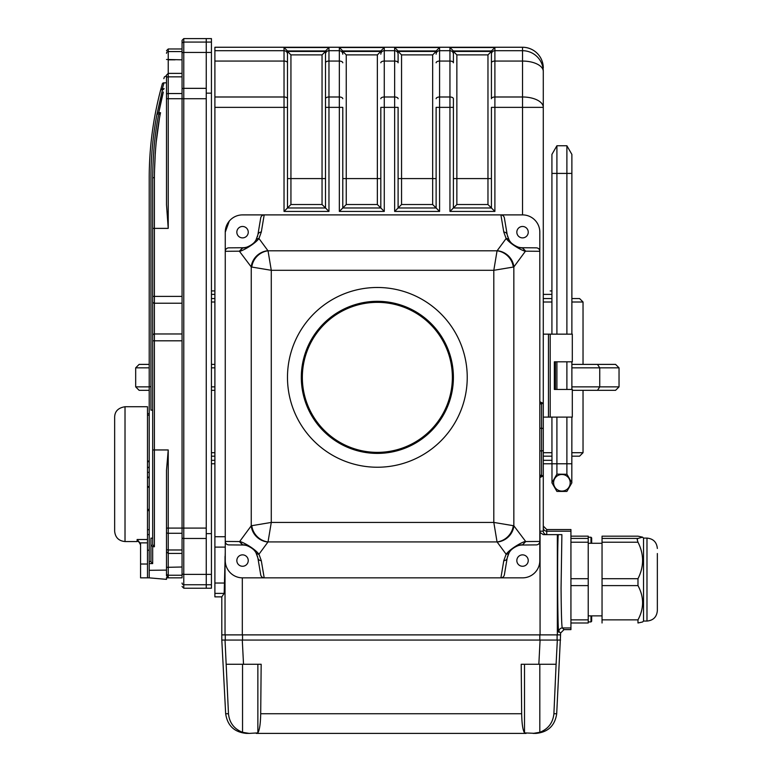 <?xml version="1.0" encoding="UTF-8"?>
<svg xmlns="http://www.w3.org/2000/svg" width="772" height="772" viewBox="0 0 772 772"><rect width="100%" height="100%" fill="white"/><g stroke="black" fill="none" stroke-linecap="round" stroke-linejoin="round"><path stroke-width="1.16" d="M211.431 386.868L214.896 386.868M214.896 390.323L211.431 390.323M571.878 364.394L615.583 364.394L619.038 367.848L571.878 367.848M149.218 364.394L139.134 364.394L135.679 367.848L135.679 386.868L149.218 386.868M149.218 367.848L135.679 367.848M211.431 364.394L214.896 364.394M214.896 367.848L211.431 367.848M579.579 456.175L583.034 452.71L579.579 456.175L571.878 456.175M551.922 456.175L543.285 456.175M214.896 456.175L211.431 456.175M579.579 298.542L583.034 302.006L579.579 298.542L571.878 298.542M551.922 298.542L543.285 298.542M214.896 298.542L211.431 298.542M583.034 364.394L583.034 302.006L571.878 302.006M551.922 302.006L543.285 302.006M214.896 302.006L211.431 302.006M583.034 390.323L583.034 452.71L571.878 452.71M551.922 452.71L543.285 452.71M214.896 452.71L211.431 452.71M619.038 367.848L619.038 386.868L599.747 386.868L599.747 367.848L597.499 364.394M149.218 390.323L139.134 390.323L135.679 386.868M571.878 386.868L599.747 386.868L597.499 390.323L572.313 390.323M619.038 386.868L615.583 390.323L597.499 390.323M539.821 475.041L543.285 475.87L540.091 477.482A1.727 1.409 116.6 0 1 541.548 475.841L541.548 450.916L543.285 450.645L543.285 531.184A3.455 3.455 0 0 0 546.74 534.639L546.74 531.194A3.455 3.455 -0 0 1 543.285 527.739M539.821 401.816L543.285 403.283L539.821 404.123M543.285 416.243L543.285 403.283L543.285 428.508L541.548 428.248L541.548 403.322A1.727 1.409 63.4 0 1 540.091 401.672M255.976 240.024A3.455 3.184 30.3 0 1 258.967 238.519C254.499 244.531 241.057 251.682 239.638 251.18L242.9 247.725C243.527 248.864 253.505 245.313 255.976 240.024L257.887 234.756L260.704 217.994A3.686 3.455 99.5 0 1 264.188 214.896L522.538 214.896L522.538 50.711A20.738 20.728 -0 0 1 543.285 71.439L543.276 403.235M543.285 424.889L543.285 483.301M539.821 450.916L541.548 450.916L541.548 428.248L539.821 428.248M558.262 534.639L561.891 534.639L561.061 588.1C561.283 614.261 561.717 627.539 562.354 627.954L564.023 629.614L560.568 633.069L558.899 631.409C557.702 642.024 557.075 547.058 558.262 534.639L543.285 534.639L540.062 532.439A3.455 3.455 0 0 1 539.821 531.184L543.285 531.184M564.023 629.614L570.933 629.614L570.933 529.534L546.74 529.534L543.285 526.079M449.951 47.507L453.405 50.962A3.464 3.464 -91.1 0 1 453.405 51.097L453.405 54.165A3.455 3.455 180 0 0 449.951 50.711L449.951 47.507L494.891 47.507L494.891 50.711L522.538 50.711L522.538 47.256L214.896 47.256L214.896 596.862L221.805 596.862L221.805 634.883L540.062 634.883L242.311 634.883L242.311 577.842M491.426 54.165A3.455 3.455 180 0 1 494.891 50.711L494.891 107.366L543.285 107.366A20.738 10.374 -0 0 0 522.538 96.992L494.891 96.992A3.455 1.727 180 0 0 491.426 98.719L491.426 51.097L491.426 98.719M290.938 204.522L322.049 204.522L325.504 207.977L325.504 54.165L325.504 107.366L328.968 107.366L328.968 211.431L284.028 211.431L284.028 47.507L287.483 50.962A3.464 3.464 -91.1 0 1 287.483 51.097A3.484 3.484 0 0 0 287.502 51.444L290.938 54.889L290.938 204.522L287.483 207.977L325.504 207.977L328.968 211.431M287.502 51.444L325.495 51.444A3.484 3.484 0 0 0 325.504 51.116A3.464 3.464 -88.9 0 1 325.514 50.962L287.483 50.962M325.495 51.444L322.049 54.889L290.938 54.889M214.896 107.366L287.483 107.366L287.483 51.116L287.483 207.977L284.028 211.431M284.028 47.507L328.968 47.507L328.968 50.711A3.455 3.455 180 0 0 325.504 54.165L325.504 51.097M328.968 47.507L325.514 50.962M380.818 51.097A3.464 3.464 -88.9 0 1 380.818 50.962A3.464 3.464 -88.9 0 0 380.818 51.097L380.818 51.097A3.484 3.484 0 0 1 380.799 51.444L377.354 54.889L346.252 54.889L346.252 178.593L342.787 178.593L342.787 207.977L339.333 211.431L339.333 107.366L342.787 107.366L342.787 178.593M342.787 54.165A3.455 3.455 0 0 0 339.333 50.711L328.968 50.711L328.968 107.366L339.333 107.366L339.333 47.507L384.273 47.507L380.818 50.962L342.787 50.962A3.464 3.464 -91.1 0 1 342.787 51.097L342.787 51.116A3.484 3.484 0 0 0 342.807 51.444L346.252 54.889M339.333 47.507L342.787 50.962M380.818 98.719A3.455 1.727 -0 0 1 384.273 96.992L384.273 107.366L380.818 107.366L380.818 207.977L384.273 211.431L339.333 211.431M377.354 204.522L380.818 207.977L342.787 207.977L346.252 204.522L377.354 204.522L377.354 54.889M436.122 51.097A3.464 3.464 -88.9 0 1 436.122 50.962A3.464 3.464 -88.9 0 0 436.122 51.097L436.122 51.097A3.484 3.484 0 0 1 436.103 51.444L432.667 54.889L401.556 54.889L401.556 178.593L398.101 178.593L398.101 207.977L394.646 211.431L394.646 107.366L398.101 107.366L398.101 178.593M384.273 211.431L384.273 107.366L394.646 107.366L394.646 47.507L439.577 47.507L436.122 50.962L398.091 50.962A3.464 3.464 -91.1 0 1 398.101 51.097L398.101 51.116A3.484 3.484 0 0 0 398.111 51.444L401.556 54.889M394.646 47.507L398.091 50.962M436.122 98.719A3.455 1.727 -0 0 1 439.577 96.992L439.577 107.366L436.122 107.366L436.122 207.977L439.577 211.431L394.646 211.431M432.667 204.522L436.122 207.977L398.101 207.977L401.556 204.522L432.667 204.522L432.667 54.889M436.122 62.793A3.455 1.727 -0 0 1 439.577 61.065L449.951 61.065A3.455 1.727 180 0 1 453.405 62.793L453.405 51.097A3.484 3.484 0 0 0 453.425 51.444L456.86 54.889L456.86 204.522L487.972 204.522L491.426 207.977L491.426 107.366L494.891 107.366L494.891 211.431L449.951 211.431L449.951 50.711L439.577 50.711L439.577 96.992L449.951 96.992A3.455 1.727 180 0 1 453.405 98.719L453.405 207.977L491.426 207.977L494.891 211.431M456.86 204.522L449.951 211.431M453.425 51.444L491.417 51.444A3.484 3.484 0 0 0 491.426 51.116A3.464 3.464 -88.9 0 1 491.436 50.962A3.464 3.464 -88.9 0 0 491.426 51.097M491.417 51.444L487.972 54.889L456.86 54.889M494.891 47.507L491.436 50.962L453.405 50.962M214.896 61.065L284.028 61.065A3.455 1.727 180 0 1 287.483 62.793L287.483 51.097M380.818 62.793A3.455 1.727 -0 0 1 384.273 61.065L394.646 61.065A3.455 1.727 -0 0 1 398.101 62.793L398.101 54.165A3.455 3.455 0 0 0 394.646 50.711L384.273 50.711L384.273 96.992L394.646 96.992A3.455 1.727 -0 0 1 398.101 98.719M225.26 552.318L224.179 593.388L221.805 596.862M246.384 733.4L249.231 733.4L246.384 733.4C234.37 732.242 227.46 725.69 225.665 713.743L228.473 713.743C229.409 722.775 234.099 728.961 242.543 732.31L249.231 733.4L257.867 732.889C259.566 730.08 260.511 723.702 260.704 713.743L521.66 713.743C521.862 723.702 522.808 730.08 524.506 732.889L535.98 733.4C548.004 732.242 554.914 725.69 556.699 713.743L560.568 634.883L540.062 634.883L540.062 532.439M257.887 234.756A3.455 3.242 9.5 0 1 261.293 232.082L264.188 214.896L242.543 214.896A17.283 17.283 0 0 0 225.26 232.179L225.26 251.296A3.58 3.455 -0.5 0 1 228.811 247.841L242.669 247.735L239.359 251.19L225.26 251.296L225.26 232.179L225.26 560.568A17.283 17.283 0 0 0 242.543 577.852L264.188 577.852A3.686 3.455 80.5 0 1 260.704 574.744L257.887 557.982A3.455 3.242 -9.5 0 0 261.293 560.655L264.188 577.852L522.538 577.852A17.283 17.283 0 0 0 539.821 560.568L539.821 541.442A3.58 3.455 -0.5 0 1 536.27 544.897L522.422 545.013A15.556 15.556 0 0 0 514.47 547.261M514.49 245.486A15.556 15.556 0 0 0 522.422 247.735L536.27 247.841A3.58 3.455 0.5 0 1 539.821 251.296L539.821 232.179A17.283 17.283 0 0 0 522.538 214.896M229.255 221.13L225.26 232.179M560.568 634.883L560.568 633.069M149.218 467.292L147.491 467.292L147.491 477.665L149.218 477.665M147.491 467.581L149.218 467.581M147.491 472.339L149.218 472.339M147.491 477.086L149.218 477.086M149.218 415.162L147.491 415.162L147.491 461.714L149.218 461.714M147.491 461.067L149.218 461.067M147.491 415.162L147.491 406.738L125.016 406.738L125.016 541.548L137.117 541.548L137.117 539.512L147.491 539.512L147.491 486.582L149.218 486.582M147.491 487.219L149.218 487.219M147.491 509.395L149.218 509.395M147.491 510.62L149.218 510.62M147.491 529.688L149.218 529.688M150.945 544.569L152.673 546.74L152.673 563.599L150.945 561.755L150.945 538.161L152.673 538.161L152.673 544.569L152.673 178.158C152.952 154.062 154.921 132.948 158.588 114.806L160.518 112.693C156.716 131.375 154.67 153.01 154.4 177.618A1.727 0.54 180 0 0 152.673 178.158L152.673 228.377L154.4 228.377L154.4 546.74L152.673 544.569M157.449 113.416L158.752 112.693L161.319 100.379M161.445 99.82L161.58 99.221M161.647 98.912L163.239 92.341M163.317 92.022L158.752 112.693L156.832 114.816L162.361 90.256L164.175 88.684L162.39 88.684L160.576 90.256L162.313 83.916C165.063 74.537 165.063 74.537 162.313 83.916A1.727 1.534 -164.2 0 1 163.973 82.836L162.39 88.684M163.973 82.836C166.723 73.234 166.723 73.234 163.973 82.836L166.501 82.836L166.501 204.734L168.228 228.377L168.228 98.719L166.501 98.719L166.501 76.254M166.501 80.085L166.501 82.836M166.501 577.852L182.057 577.852L182.057 43.801L182.057 48.974L168.228 48.974L166.501 50.701M166.501 470.322L168.228 449.951L168.228 577.562L166.501 575.738L166.501 470.322M166.501 546.74L166.501 528.096L183.784 528.096L183.784 538.47A1.727 0.868 180 0 1 182.057 537.601M154.439 172.503L155.307 152.566M156.262 141.672L159.35 119.158M166.501 75.637L164.359 76.968L163.847 78.647M182.057 586.488L183.784 588.216L206.249 588.216L206.249 538.47L183.784 538.47L183.784 574.387A1.727 0.868 180 0 1 182.057 573.528M183.784 38.6L183.784 88.346L206.249 88.346L206.249 38.6L183.784 38.6L182.057 40.327L182.057 43.801L182.057 40.327M168.228 48.974L168.228 51.579L182.057 51.579L182.057 55.536M182.057 571.28L182.057 575.236L168.228 575.236A1.727 1.727 0 0 1 166.501 573.509M137.117 539.512L140.572 543.642L140.572 577.852L147.491 577.852L147.491 550.195L149.218 550.195M168.228 577.562L166.501 577.572L166.501 579.357L149.218 577.852L149.218 570.305L166.501 570.112L150.945 570.286M182.057 567.005L166.501 567.333L166.501 575.738M152.673 410.125L150.945 410.125L150.945 178.158A343.945 343.945 0 0 1 156.832 114.816L162.361 90.256M182.057 89.214A1.727 0.868 180 0 1 183.784 88.346L183.784 528.096L206.249 528.096L206.249 98.719L168.228 98.719L168.228 93.537A1.727 0.868 180 0 0 166.501 94.396M160.576 90.256A345.673 345.673 0 0 0 149.218 178.158L149.218 386.695L150.945 386.695M182.057 577.852L182.057 575.236M182.057 51.579L182.057 48.974M158.752 112.693L160.518 112.693M154.4 546.74L152.673 546.74M182.057 303.222L154.4 303.222A1.727 1.708 0 0 1 152.673 301.514L152.673 340.799L182.057 340.799M152.673 538.161L152.673 449.951L168.228 449.951M152.673 563.599L149.218 563.599L149.218 561.591L150.945 561.591M149.218 570.305L149.218 563.599M149.218 561.591L149.218 386.695M211.431 42.074L206.249 42.074L206.249 588.216L211.431 588.216L211.431 38.6L206.249 38.6L206.249 42.074L183.784 42.074A1.727 1.727 180 0 0 182.057 43.801M206.249 93.161L211.431 93.161M206.249 533.655L211.431 533.655M521.66 713.743L521.206 664.267L538.846 664.267L540.082 640.065L557.336 640.065L556.101 664.267L538.846 664.267L539.821 664.267L539.821 732.31L533.134 733.4L539.821 732.31C548.265 728.961 552.955 722.775 553.9 713.743L556.699 713.743M556.101 664.267L553.9 713.743M228.473 713.743L225.028 640.065L242.283 640.065L243.518 664.267L226.264 664.267M249.231 733.4L242.543 732.31L242.543 664.267L261.168 664.267L260.704 713.743M526.079 733.4L256.285 733.4M535.98 733.4L533.134 733.4M560.568 640.065L221.805 640.065L221.805 634.883M540.082 640.065L242.283 640.065M225.665 713.743L221.805 640.065M242.688 545.013L228.811 544.897A3.58 3.455 0.5 0 1 225.26 541.442L239.638 541.558C241.221 541.211 254.258 547.975 258.967 554.228L261.293 560.655M242.9 545.013L239.638 541.558L251.247 525.79A17.283 15.749 36.4 0 0 267.942 542.031L258.967 554.228A3.455 3.184 -30.3 0 1 255.976 552.723C253.486 547.406 243.537 543.893 242.9 545.013L242.9 545.013M257.887 557.982L255.976 552.723A15.556 15.556 0 0 1 256.613 553.92M503.788 560.655A3.455 3.242 9.5 0 0 507.204 557.982L504.386 574.744A3.686 3.455 99.5 0 1 500.903 577.852L503.788 560.655L506.123 554.228C510.591 548.207 524.034 541.056 525.452 541.558L522.422 545.003M497.149 542.031A3.85 1.322 180 0 0 497.052 541.925A17.283 15.363 -45 0 0 513.293 525.684A20.805 1.264 0 0 1 513.843 525.79A17.283 15.749 -36.4 0 1 497.149 542.031L506.123 554.228A3.455 3.184 30.3 0 0 509.105 552.723L507.204 557.982M522.461 545.003L522.2 545.013C521.563 543.884 511.585 547.425 509.105 552.723A15.556 15.556 0 0 1 513.66 547.792M242.62 247.735L242.669 247.735A15.556 15.556 0 0 0 250.61 245.477M507.204 234.756L509.105 240.024C511.604 245.332 521.554 248.854 522.19 247.725L525.452 251.18C523.86 251.527 510.823 244.763 506.123 238.519L503.788 232.082L500.903 214.896A3.686 3.455 80.5 0 1 504.386 217.994L507.204 234.756A3.455 3.242 170.5 0 0 503.788 232.082M509.105 240.024A3.455 3.184 149.7 0 0 506.123 238.519L497.149 250.707A17.283 15.749 -143.6 0 1 513.843 266.948A20.805 1.264 180 0 1 513.293 267.054L493.81 270.306L497.052 250.813A3.85 1.322 0 0 0 497.149 250.707M287.483 377.354A89.87 89.87 0 0 0 377.354 467.234A89.87 89.87 0 0 0 467.234 377.354A89.87 89.87 0 0 0 377.354 287.483A89.87 89.87 0 0 0 287.483 377.354M239.359 541.548L242.669 545.013A15.556 15.556 0 0 1 250.601 547.261M251.411 547.782A15.556 15.556 0 0 1 252.183 548.361M252.927 548.979A15.556 15.556 0 0 1 255.976 552.723M257.375 555.879A15.556 15.556 0 0 1 257.568 556.535M242.543 577.852L264.188 577.852L242.543 577.852M236.84 560.568A5.703 5.703 0 0 0 245.399 565.5A5.703 5.703 0 0 0 245.399 555.628A5.703 5.703 0 0 0 236.84 560.568M257.568 236.213A15.556 15.556 0 0 1 257.375 236.869M256.613 238.818A15.556 15.556 0 0 1 251.421 244.946M236.84 232.179A5.703 5.703 0 0 0 245.399 237.12A5.703 5.703 0 0 0 245.399 227.238A5.703 5.703 0 0 0 236.84 232.179M525.732 541.548L539.821 541.442L539.821 560.568L539.821 251.296L525.452 251.18L513.843 266.948L513.843 525.79L525.732 541.548L522.422 545.013M507.513 556.535A15.556 15.556 0 0 1 507.706 555.879M508.478 553.92A15.556 15.556 0 0 1 509.105 552.723M516.835 560.568A5.703 5.703 0 0 0 525.394 565.5A5.703 5.703 0 0 0 525.394 555.628A5.703 5.703 0 0 0 516.835 560.568M513.679 244.956A15.556 15.556 0 0 1 512.898 244.386M512.164 243.759A15.556 15.556 0 0 1 508.478 238.818M507.706 236.869A15.556 15.556 0 0 1 507.513 236.213M516.835 232.179A5.703 5.703 0 0 0 525.394 237.12A5.703 5.703 0 0 0 525.394 227.238A5.703 5.703 0 0 0 516.835 232.179M261.293 232.082L258.967 238.519L267.942 250.707A17.283 15.749 143.6 0 0 251.247 266.948L251.247 525.79A20.805 1.264 -0 0 1 251.788 525.684L271.281 522.432L268.029 541.925A3.85 1.322 180 0 0 267.942 542.031M251.788 525.684A17.283 15.363 45 0 0 268.029 541.925L497.052 541.925L493.81 522.432L513.293 525.684M513.293 267.054A17.283 15.363 -135 0 0 497.052 250.813L268.029 250.813A17.283 15.363 135 0 0 251.788 267.054A20.805 1.264 180 0 1 251.247 266.948L239.359 251.19M267.942 250.707A3.85 1.322 -0 0 0 268.029 250.813L271.281 270.306L251.788 267.054M302.344 377.354A75.009 75.009 0 0 0 414.863 442.317A75.009 75.009 0 0 0 414.863 312.399A75.009 75.009 0 0 0 302.344 377.354M301.312 377.354A76.052 76.052 0 0 1 415.384 311.502A76.052 76.052 0 0 1 415.384 443.215A76.052 76.052 0 0 1 301.312 377.354M147.491 539.512L147.491 542.87L140.485 542.87M149.218 577.852L147.491 577.852L147.491 542.87M125.016 541.548C118.724 540.94 115.26 537.486 114.652 531.184L114.652 417.112C114.816 411.283 118.27 407.828 125.016 406.738M147.491 486.582L147.491 477.665M147.491 467.292L147.491 461.714M588.216 536.154L570.933 536.154L588.216 536.154L588.216 622.994L570.933 622.985L588.216 622.994M637.981 536.173L602.044 536.173L637.981 536.173L642.593 537.167L637.981 538.422L637.18 539.541L637.981 542.205C644.118 554.335 644.118 566.503 637.981 578.711L637.981 585.61C644.118 596.997 644.118 608.413 637.981 619.858L637.981 622.985L642.593 621.981L643.53 621.055L643.53 538.094L642.593 537.167M637.981 542.205L602.044 542.205L602.044 538.422L637.981 538.422M637.981 585.61L602.044 585.61L602.044 578.711L637.981 578.711M602.044 622.994L602.044 619.858L637.981 619.858M657.348 553.534L657.348 610.691L657.348 553.534M602.044 585.61L602.044 619.858M602.044 542.205L602.044 578.711M602.044 536.173L602.044 538.422M591.67 615.873L591.67 621.228L590.985 621.923L590.985 615.873M590.985 543.285L590.985 537.235L591.67 537.92L591.67 543.285M550.195 417.112L550.195 334.151L572.313 334.151L572.313 361.807L554.354 361.807L554.354 389.455L572.313 389.455L572.313 417.112L543.285 417.112M555.425 361.807L555.425 389.455M550.195 334.151L543.285 334.151M553.601 482.789A8.299 8.299 0 0 1 566.05 475.6A8.299 8.299 0 0 1 566.05 489.969A8.299 8.299 0 0 1 553.601 482.789M551.99 482.915L551.922 417.112M571.811 482.664L571.878 417.112M566.957 474.269L556.911 474.143L551.922 482.789L556.911 491.426L566.889 491.426L571.878 482.789L566.889 474.143L566.889 417.112M556.911 474.143L556.911 417.112M551.922 334.151L551.922 154.4L556.911 145.754L566.889 145.754L571.878 154.4L571.878 334.151M571.878 389.455L571.878 361.807M566.889 389.455L566.889 361.807M566.889 334.151L566.889 145.754M556.911 389.455L556.911 361.807M556.911 334.151L556.911 145.754M543.285 294.393L551.922 294.393M211.431 294.393L214.896 294.393M543.285 460.315L551.922 460.315M211.431 460.315L214.896 460.315M546.74 529.534L546.74 531.194L570.933 531.194M570.933 627.954L562.354 627.954A3.455 3.455 -45 0 0 558.899 631.409M522.538 47.275A20.738 20.728 -0 0 1 543.285 67.994A20.738 20.738 0 0 0 522.538 47.256L214.896 47.256M491.426 62.793A3.455 1.727 180 0 1 494.891 61.065L522.538 61.065A20.738 10.374 -0 0 1 543.285 71.439M322.049 204.522L322.049 54.889M325.504 178.593L287.483 178.593M342.787 98.719A3.455 1.727 -0 0 0 339.333 96.992L328.968 96.992A3.455 1.727 180 0 0 325.504 98.719M342.787 62.793A3.455 1.727 -0 0 0 339.333 61.065L328.968 61.065A3.455 1.727 180 0 0 325.504 62.793M287.483 98.719A3.455 1.727 180 0 0 284.028 96.992L214.896 96.992M287.483 54.165A3.455 3.455 180 0 0 284.028 50.711L214.896 50.711M380.818 54.165A3.455 3.455 -0 0 1 384.273 50.711L384.273 47.507M380.818 178.593L346.252 178.593L346.252 204.522M342.807 51.444L380.799 51.444M436.122 54.165A3.455 3.455 -0 0 1 439.577 50.711L439.577 47.507M453.405 107.366L439.577 107.366L439.577 211.431M436.122 178.593L401.556 178.593L401.556 204.522M398.111 51.444L436.103 51.444M487.972 204.522L487.972 54.889M491.426 178.593L453.405 178.593M225.028 634.883L225.028 556.477M557.336 634.883L557.336 534.639M214.896 536.743L225.26 536.743M214.896 547.107L225.26 547.107M214.896 583.034L224.633 583.034M214.896 593.388L224.179 593.388M166.501 53.307A1.727 1.727 180 0 1 168.228 51.579L168.228 76.843A1.727 0.868 180 0 0 166.501 77.702M182.057 76.843L168.228 76.843L168.228 93.537L182.057 93.537M182.057 59.82L166.501 59.483M166.501 532.419A1.727 0.868 0 0 0 168.228 533.278L182.057 533.278M166.501 549.114A1.727 0.868 0 0 0 168.228 549.982L182.057 549.982M154.4 177.618L154.4 228.377L168.228 228.377M152.673 296.39L182.057 296.39M152.673 335.675A1.727 1.708 -0 0 1 154.4 333.967A1.727 1.708 0 0 0 152.673 335.675M211.431 574.387L183.784 574.387L183.784 588.216M211.431 584.742L183.784 584.742A1.727 1.727 180 0 1 182.057 583.014M211.431 52.428L183.784 52.428A1.727 0.868 180 0 0 182.057 53.287M154.4 333.967L182.057 333.967M168.228 59.82L175.109 59.82M524.506 664.267L524.506 732.889M257.867 664.267L257.867 732.889M225.27 640.065L225.27 634.883M242.543 640.065L242.543 634.883M539.821 640.065L539.821 634.883M557.104 640.065L557.104 634.883M522.422 247.735L525.732 251.19M493.81 522.432L493.81 270.306L271.281 270.306L271.281 522.432L493.81 522.432M140.572 564.023L147.491 564.023M570.933 538.422L588.216 538.422M588.216 542.205L570.933 542.205M570.933 578.711L588.216 578.711M588.216 585.61L570.933 585.61M570.933 619.858L588.216 619.858M643.53 621.055L646.984 621.055L646.984 538.094L643.53 538.094M548.467 334.151L548.467 417.112M543.285 463.779L571.878 463.779M551.922 173.41L571.878 173.41M551.922 290.938L550.195 290.938M214.896 290.938L211.431 290.938L214.896 290.938M211.431 463.779L214.896 463.779M182.057 73.379L168.228 73.379L166.501 75.106M182.057 553.437L168.228 553.437L166.501 551.71M158.588 114.806L158.202 116.89M147.491 534.639L149.218 534.639M147.491 413.657L149.218 413.657M137.117 541.548C137.985 540.689 139.143 541.838 140.572 545.013M602.044 543.285L588.216 543.285M602.044 615.873L588.216 615.873M646.984 538.094C653.286 538.711 656.74 542.166 657.348 548.467M646.984 621.055C653.276 620.447 656.74 616.982 657.348 610.691M588.216 621.923L590.985 621.923M588.216 537.235L590.985 537.235"/></g></svg>
